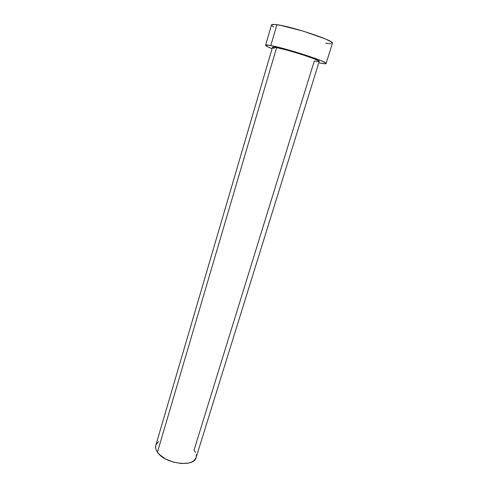 <?xml version="1.0" encoding="UTF-8"?>
<svg xmlns="http://www.w3.org/2000/svg" width="488" height="488" viewBox="0 0 488 488"><rect width="100%" height="100%" fill="white"/><g stroke="black" fill="none" stroke-linecap="round" stroke-linejoin="round"><path stroke-width="0.73" d="M196.121 457.524L193.901 460.69L191.619 462.069L188.71 463.033L181.451 463.545L173.277 462.112L165.53 458.958L159.491 454.609L157.429 452.211L156.105 449.79L155.568 447.447L155.794 445.379C155.202 447.49 155.745 449.765 157.429 452.211L276.611 47.635C273.963 47.141 272.585 47.049 272.469 47.367L276.611 47.635L157.429 452.211C164.657 463.844 194.224 467.73 196.109 457.561L319.195 61.476C321.067 60.372 288.408 49.721 276.611 47.635L287.578 50.276L301.584 54.418L313.473 58.548L318.048 60.542L319.189 61.482M326.088 63.513L332.426 43.292C335.28 41.035 292.379 26.584 276.909 24.711L270.81 45.567C285.944 48.196 328.65 62.128 326.088 63.513C325.844 63.965 323.666 63.769 319.555 62.934L324.874 63.751L325.972 63.635L325.923 63.172L322.306 61.213L314.394 58.133L291.031 50.66L270.81 45.567L276.909 24.711C273.506 24.247 271.706 24.308 271.511 24.894L265.594 45.25C265.74 44.847 267.473 44.951 270.81 45.567L266.173 45.018L265.588 45.299L267.857 46.854L272.084 48.678C267.723 46.94 265.564 45.799 265.594 45.25M274.134 48.568L272.865 47.855M319.128 61.555L314.266 61.049L194.065 450.058L195.536 452.406M325.673 43.261L331.132 43.761M332.426 43.304L331.114 41.822L325.313 38.918L303.64 31.262L280.899 25.394L273.957 24.412L271.505 24.9M272.029 25.766L273.683 26.883M155.831 445.276L156.855 443.354L158.606 441.744M196.286 454.731L196.267 456.945M272.469 47.367L155.794 445.391"/></g></svg>
